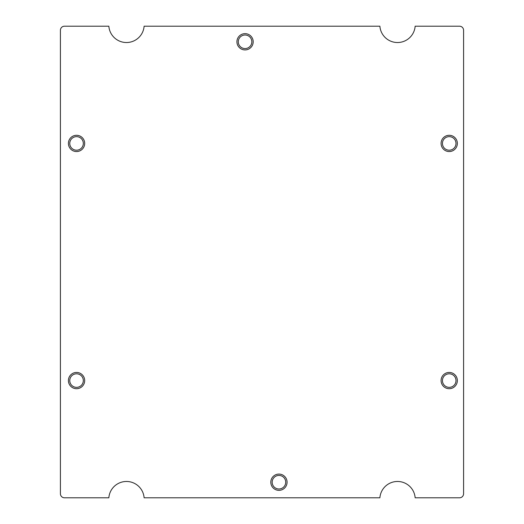 <?xml version="1.0" encoding="UTF-8"?>
<svg xmlns="http://www.w3.org/2000/svg" width="524" height="524" viewBox="0 0 524 524"><rect width="100%" height="100%" fill="white"/><g stroke="black" fill="none" stroke-linecap="round" stroke-linejoin="round"><path stroke-width="0.79" d="M236.927 41.782A8.129 8.129 0 0 1 245.062 33.654A8.129 8.129 0 0 1 253.19 41.782A8.129 8.129 0 0 1 245.062 49.918A8.129 8.129 0 0 1 236.927 41.782M238.282 41.782A6.773 6.773 0 0 1 245.062 35.01A6.773 6.773 0 0 1 251.834 41.782A6.773 6.773 0 0 1 245.062 48.562A6.773 6.773 0 0 1 238.282 41.782M270.81 482.218A8.129 8.129 0 0 1 278.938 474.082A8.129 8.129 0 0 1 287.073 482.218A8.129 8.129 0 0 1 278.938 490.346A8.129 8.129 0 0 1 270.81 482.218M272.166 482.218A6.773 6.773 0 0 1 278.938 475.438A6.773 6.773 0 0 1 285.718 482.218A6.773 6.773 0 0 1 278.938 488.99A6.773 6.773 0 0 1 272.166 482.218M68.415 380.575A8.129 8.129 0 0 1 76.543 372.446A8.129 8.129 0 0 1 84.678 380.575A8.129 8.129 0 0 1 76.543 388.71A8.129 8.129 0 0 1 68.415 380.575M69.771 380.575A6.773 6.773 0 0 1 76.543 373.802A6.773 6.773 0 0 1 83.323 380.575A6.773 6.773 0 0 1 76.543 387.354A6.773 6.773 0 0 1 69.771 380.575M68.415 143.425A8.129 8.129 0 0 1 76.543 135.29A8.129 8.129 0 0 1 84.678 143.425A8.129 8.129 0 0 1 76.543 151.554A8.129 8.129 0 0 1 68.415 143.425M69.771 143.425A6.773 6.773 0 0 1 76.543 136.646A6.773 6.773 0 0 1 83.323 143.425A6.773 6.773 0 0 1 76.543 150.198A6.773 6.773 0 0 1 69.771 143.425M441.084 380.575A8.129 8.129 0 0 1 449.219 372.446A8.129 8.129 0 0 1 457.347 380.575A8.129 8.129 0 0 1 449.219 388.71A8.129 8.129 0 0 1 441.084 380.575M442.439 380.575A6.773 6.773 0 0 1 449.219 373.802A6.773 6.773 0 0 1 455.991 380.575A6.773 6.773 0 0 1 449.219 387.354A6.773 6.773 0 0 1 442.439 380.575M441.084 143.425A8.129 8.129 0 0 1 449.219 135.29A8.129 8.129 0 0 1 457.347 143.425A8.129 8.129 0 0 1 449.219 151.554A8.129 8.129 0 0 1 441.084 143.425M442.439 143.425A6.773 6.773 0 0 1 449.219 136.646A6.773 6.773 0 0 1 455.991 143.425A6.773 6.773 0 0 1 449.219 150.198A6.773 6.773 0 0 1 442.439 143.425M64.485 26.2A4.068 4.068 0 0 0 60.417 30.268L60.417 493.732A4.068 4.068 0 0 0 64.485 497.8L108.848 497.8A17.685 17.685 0 0 1 126.481 481.471A17.685 17.685 0 0 1 144.113 497.8L379.887 497.8A17.685 17.685 0 0 1 397.519 481.471A17.685 17.685 0 0 1 415.152 497.8L459.515 497.8A4.068 4.068 0 0 0 463.583 493.732L463.583 30.268A4.068 4.068 0 0 0 459.515 26.2L415.152 26.2A17.685 17.685 0 0 1 397.519 42.529A17.685 17.685 0 0 1 379.887 26.2L144.113 26.2A17.685 17.685 0 0 1 126.481 42.529A17.685 17.685 0 0 1 108.848 26.2L64.485 26.2"/></g></svg>
